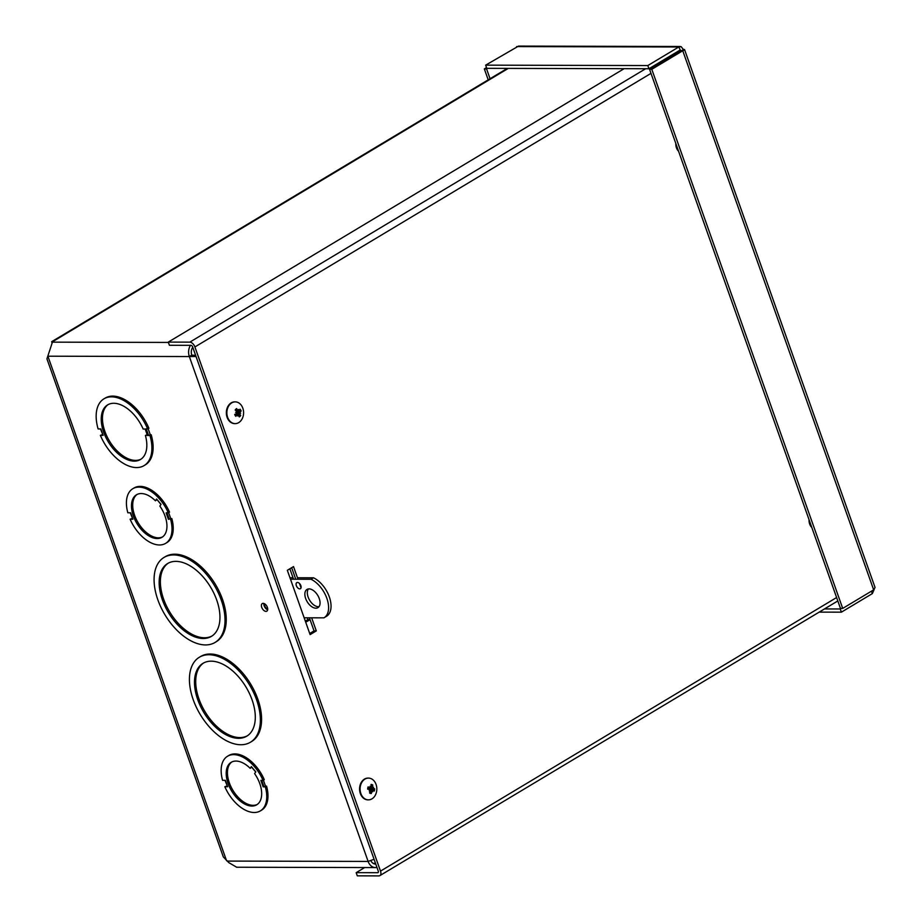 <?xml version="1.0" encoding="UTF-8"?>
<svg xmlns="http://www.w3.org/2000/svg" width="922" height="922" viewBox="0 0 922 922"><rect width="100%" height="100%" fill="white"/><g stroke="black" fill="none" stroke-linecap="round" stroke-linejoin="round"><path stroke-width="1.38" d="M251.418 766.678L250.162 768.314L251.671 767.15M265.329 786.835L266.55 786.097L263.15 786.835L265.329 786.835A31.878 18.475 59 0 1 260.338 810.899A31.878 18.475 59 0 1 224.841 786.743L227.619 786.743L224.968 780.312M250.162 768.314A24.79 14.372 59 0 0 231.192 762.31A24.79 14.372 59 0 0 231.618 790.961A24.79 14.372 59 0 0 256.696 804.825A24.79 14.372 59 0 0 254.599 773.616L255.774 771.864L251.326 766.562M227.619 786.743L225.348 780.312L222.571 780.312A31.878 18.475 59 0 1 227.55 756.236A31.878 18.475 59 0 1 263.047 780.392L260.868 780.392L263.15 786.835M227.55 756.236L228.783 755.498A31.878 18.475 59 0 1 264.268 779.655L263.047 780.392M266.55 786.097A31.878 18.475 59 0 1 261.571 810.173L260.338 810.899M224.841 786.743L226.985 786.005M164.047 557.418L165.28 556.681A49.581 28.743 59 0 1 222.467 599.277A49.581 28.743 59 0 1 216.278 641.712L215.056 642.45A49.581 28.743 59 0 1 164.911 614.72A49.581 28.743 59 0 1 164.047 557.418A49.581 28.743 59 0 1 221.234 600.015A49.581 28.743 59 0 1 215.056 642.45M130.106 519.213L132.883 519.224L130.613 512.793L127.835 512.782A31.878 18.475 59 0 1 132.814 488.718L134.047 487.98A31.878 18.475 59 0 1 169.533 512.136L166.133 512.874L168.415 519.317L171.815 518.579A31.878 18.475 59 0 1 166.836 542.643L165.603 543.381A31.878 18.475 59 0 1 130.106 519.213L132.249 518.487M168.415 519.317L169.175 519.074L166.986 512.874L169.187 519.063L171.815 518.579M103.103 435.368L100.832 428.937L98.101 428.926A38.954 22.577 59 0 1 103.99 398.8L105.223 398.062A38.954 22.577 59 0 1 148.915 428.304L145.515 429.041L147.797 435.472L149.963 435.472A38.954 22.577 59 0 1 144.074 465.61A38.954 22.577 59 0 1 100.383 435.357L103.103 435.368L100.452 428.937M147.797 435.472L151.185 434.735A38.954 22.577 59 0 1 145.296 464.872L144.074 465.61M100.383 435.357L102.469 434.619M52.105 343.249L51.69 341.682L52.139 343.019L46.941 358.819M46.93 358.831L223.331 856.941L228.771 862.612L236.677 867.233M263.127 603.357A4.414 2.559 59 0 1 267.103 606.699A4.414 2.559 59 0 1 266.827 611.159A4.414 2.559 59 0 1 262.355 608.681A4.414 2.559 59 0 1 262.274 603.576A4.414 2.559 59 0 1 263.127 603.357M199.394 657.225L200.616 656.487A49.581 28.743 59 0 1 257.803 699.083A49.581 28.743 59 0 1 251.625 741.519L250.404 742.256A49.581 28.743 59 0 1 200.247 714.515A49.581 28.743 59 0 1 199.394 657.225A49.581 28.743 59 0 1 256.581 699.821A49.581 28.743 59 0 1 250.404 742.256M263.911 786.593L261.71 780.392L263.923 786.593M231.825 761.964A24.79 14.372 -121 0 0 232.851 790.223A24.79 14.372 -121 0 0 257.296 804.433M156.936 499.632L155.426 500.796L156.59 499.044L160.97 504.438M137.09 494.446A24.79 14.372 -121 0 0 138.116 522.705A24.79 14.372 -121 0 0 162.56 536.915M147.578 435.472L145.296 429.041L143.141 429.03A31.878 18.475 59 0 0 107.644 404.873A31.878 18.475 59 0 0 108.185 441.707A31.878 18.475 59 0 0 140.432 459.536A31.878 18.475 59 0 0 145.411 435.461L147.52 435.299M103.99 398.8A38.954 22.577 59 0 1 147.681 429.041M145.411 435.461L147.197 434.735M108.266 404.516A31.878 18.475 -121 0 0 109.418 440.97A31.878 18.475 -121 0 0 141.031 459.144M149.963 435.472L151.185 434.735M370.84 860.595A7.088 5.451 90.1 0 0 375.508 864.064A7.088 5.451 90.1 0 0 375.773 864.052M667.401 58.144L668.657 57.856M667.747 57.464L668.519 57.464M376.96 867.406A10.591 8.148 -89.9 0 1 375.496 867.579A10.591 8.148 -89.9 0 1 368.12 861.425L189.333 356.549A10.591 8.148 -89.9 0 1 190.485 345.335M196.029 356.491L189.333 356.549L191.788 355.074L195.648 355.419M192.767 347.271A7.088 5.451 90.1 0 0 191.788 355.074M811.648 527.292L809.043 519.939M678.419 151.058L675.814 143.705M310.057 619.63L305.712 622.223M374.078 859.269L368.12 861.425L227.089 861.079M305.32 621.117L307.844 619.596L307.21 617.809M293.553 579.223L289.854 568.782M310.046 619.607L307.844 619.596M263.899 603.495A4.414 2.559 -121 0 0 267.668 609.776M132.814 488.718A31.878 18.475 59 0 1 168.311 512.874M155.426 500.796A24.79 14.372 59 0 0 136.456 494.791A24.79 14.372 59 0 0 136.894 523.442A24.79 14.372 59 0 0 161.961 537.307A24.79 14.372 59 0 0 159.863 506.097L161.039 504.346L156.59 499.044M170.593 519.317A31.878 18.475 59 0 1 165.603 543.381M132.883 519.224L130.233 512.793M168.311 563.135A42.493 24.629 -121 0 0 169.66 611.862A42.493 24.629 -121 0 0 212.014 635.996M203.658 662.941A42.493 24.629 -121 0 0 204.995 711.669A42.493 24.629 -121 0 0 247.361 735.802M216.705 600.003A42.493 24.629 59 0 1 211.415 636.376A42.493 24.629 59 0 1 168.426 612.6A42.493 24.629 59 0 1 167.689 563.492A42.493 24.629 59 0 1 216.705 600.003M252.052 699.81A42.493 24.629 59 0 1 246.75 736.182A42.493 24.629 59 0 1 203.774 712.406A42.493 24.629 59 0 1 203.036 663.298A42.493 24.629 59 0 1 252.052 699.81M811.775 527.419A8.863 6.823 -89.9 0 1 809.055 519.731M678.546 151.185A8.863 6.823 -89.9 0 1 675.826 143.498M311.659 617.821L316.292 630.902L310.103 634.613L287.33 570.303L293.519 566.592L297.99 579.235M299.5 583.476L301.045 587.844M316.292 630.902L314.045 630.89L309.412 617.809M295.743 579.223L291.663 567.698M309.711 633.495L314.045 630.89M364.686 867.544L356.169 872.661L357.298 875.842L378.838 875.9A5.278 3.066 -121 0 0 379.852 875.635A5.278 3.066 -121 0 0 380.509 871.106L194.899 346.949A5.278 3.066 -121 0 0 189.817 342.143L168.288 342.097L624.125 68.677M356.169 872.661L377.709 872.708A1.775 1.026 -121 0 0 378.043 872.627A1.775 1.026 -121 0 0 378.262 871.106L192.652 346.949A1.775 1.026 59 0 0 190.946 345.335L169.418 345.277L168.288 342.097M667.055 57.879A5.278 3.066 59 0 1 667.724 58.409M681.784 50.56L683.433 49.558L681.139 46.653L678.776 46.987L647.82 65.554L485.652 65.151L518.521 46.1L680.286 46.492M649.549 69.311L651.796 69.311L682.753 50.745C684.908 49.753 685.138 49.35 683.433 49.558L684.562 49.592L875.047 587.464L873.664 589.85L842.708 608.416L840.461 608.405L649.549 69.311L680.978 51.033L679.906 50.168L648.95 68.735L486.781 68.343L485.652 65.151M680.275 50.007L678.776 46.987L516.608 46.584M648.95 68.735L647.82 65.554M487.531 68.343L486.586 68.908L490.066 78.75M486.516 67.594L484.338 68.908L488.211 79.857M486.586 68.908L484.338 68.908M824.487 608.935L840.265 608.981L841.394 612.162L872.35 593.595L874.206 589.354M841.198 608.416L840.265 608.981M871.474 591.152L872.35 593.595M819.197 612.116L841.394 612.162M680.505 50.745L682.753 50.745L873.664 589.85M842.708 608.416L651.796 69.311M308.374 588.951A10.626 6.154 -121 0 0 309.366 599.773A10.626 6.154 -121 0 0 318.332 606.722A10.626 6.154 -121 0 0 319 606.664M315.877 608.186A10.626 6.154 59 0 1 306.335 600.141A10.626 6.154 59 0 1 306.991 589.435A10.626 6.154 59 0 1 317.744 595.37A10.626 6.154 59 0 1 317.929 607.656A10.626 6.154 59 0 1 315.877 608.186M299.742 588.87A3.538 2.051 59 0 1 296.573 586.196A3.538 2.051 59 0 1 296.792 582.623A3.538 2.051 59 0 1 300.365 584.606A3.538 2.051 59 0 1 300.434 588.697A3.538 2.051 59 0 1 299.742 588.87M267.714 609.062A3.538 2.051 59 0 1 265.248 606.953A3.538 2.051 59 0 1 264.556 603.783M297.472 577.748L313.503 577.794A22.67 13.139 59 0 1 329.488 597.387A22.67 13.139 59 0 1 326.503 616.299A22.67 13.139 59 0 1 326.365 616.38L324.175 617.694M290.488 579.212L311.048 579.27A22.67 13.139 59 0 1 327.033 598.851A22.67 13.139 59 0 1 324.048 617.775A22.67 13.139 59 0 1 323.91 617.844L304.145 617.798M289.957 577.737L293.023 577.737M313.503 577.794L311.048 579.27M239.72 412.745A12.678 6.258 -12.4 0 1 240.665 413.194L239.743 413.044L239.893 412.007A14.395 3.907 -18.8 0 0 241.149 411.051L238.233 411.754A2.743 2.109 -89.9 0 0 237.98 411.166M241.149 411.051A4.506 3.469 90.1 0 0 240.054 409.184A14.395 6.984 137 0 1 239.271 410.947L238.706 411.016A12.678 11.871 99.6 0 0 238.498 409.495A12.678 2.005 -79.9 0 1 238.325 410.947L237.715 410.682A14.395 8.471 -120.6 0 0 236.643 408.584L235.49 410.186A2.743 2.109 -89.9 0 1 235.49 410.186L236.239 410.705M236.643 408.584A4.506 3.469 90.1 0 0 235.202 410.002A14.395 5.774 32.9 0 1 236.908 411.477L236.942 412.768A12.678 3.492 -151.9 0 1 235.652 412.318A12.678 5.336 -17.5 0 1 237 412.261M235.006 414.324A3.942 3.031 -89.9 0 0 235.951 415.891L235.825 416.329A14.395 7.18 -42.5 0 0 237.311 414.566L237.957 414.497A12.678 2.121 -86.5 0 1 237.818 416.018A12.678 11.755 117.2 0 0 238.337 414.566L238.867 414.831A14.395 8.275 59.8 0 1 239.247 416.928A4.506 3.469 90.1 0 0 240.688 415.499A14.395 5.958 -147.7 0 0 239.685 414.024L239.743 413.044L237.599 413.021L238.233 411.754M238.291 414.508L240.688 415.499M239.685 414.024L237.957 414.393A2.743 2.109 -89.9 0 1 237.911 414.451M240.665 413.194A12.678 4.414 -157 0 1 239.662 413.252M239.271 410.947L238.349 410.739M235.652 412.318L236.412 412.457M237.934 414.785L238.867 414.831M235.075 414.531L235.813 414.796L235.075 414.531M235.087 414.531L238.521 414.508M237.45 414.047L237.599 413.021M236.942 412.768L236.689 413.505A14.395 3.711 160.6 0 1 234.73 414.451A4.506 3.469 90.1 0 0 235.825 416.329M238.325 410.947L236.009 410.682M241.887 406.153A10.88 8.367 -89.9 0 1 242.716 417.585A10.88 8.367 -89.9 0 1 235.202 423.624A10.88 8.367 -89.9 0 1 226.858 412.722A10.88 8.367 -89.9 0 1 235.248 401.865A10.88 8.367 -89.9 0 1 241.887 406.153M234.937 423.624A10.88 8.367 -89.9 0 1 234.684 423.624A10.88 8.367 -89.9 0 1 226.339 412.722A10.88 8.367 -89.9 0 1 234.741 401.865A10.88 8.367 -89.9 0 1 234.995 401.877M373.756 790.673A3.942 3.031 -89.9 0 0 374.055 788.783L371.601 788.817A2.743 2.109 -89.9 0 1 371.439 790.016M372.615 787.814A12.678 1.498 -40 0 1 373.525 787.215L372.615 787.861L372.373 787.065A14.395 8.402 -58 0 0 372.788 784.991L370.506 786.57M372.788 784.991A4.506 3.469 90.1 0 0 371.024 784.484A14.395 9.105 89.5 0 1 371.382 786.777L370.483 787.215M371.382 786.777L370.99 787.342A12.678 10.522 23.1 0 0 370.033 786.201A12.678 1.268 -114.6 0 1 370.656 787.607L370.056 787.872A14.395 4.045 -160.1 0 0 368.108 786.892L368.339 787.134A3.942 3.031 -89.9 0 0 367.993 789.174L369.826 789.174L370.506 790.154A12.678 8.252 180 0 1 369.249 790.742A12.678 0.715 -45.5 0 1 370.298 789.728L368.005 789.14L369.837 789.174M367.705 789.186A4.506 3.469 90.1 0 1 368.108 786.892L368.339 787.134M369.607 791.721L371.324 793.485A14.395 9.289 -90.5 0 0 371.67 791.18L372.131 790.627L370.736 790.603M370.506 790.154L370.667 790.892A14.395 8.206 121.6 0 1 369.561 792.966A4.506 3.469 90.1 0 0 371.324 793.485M369.249 790.742L369.895 790.154M372.2 790.753L372.465 790.35A12.678 11.018 32.5 0 1 372.742 791.756A12.678 0.772 -120.8 0 0 372.131 790.627M373.525 787.215A12.678 9.036 174 0 1 372.822 788.241L370.137 787.054L371.601 788.817M372.995 790.085L372.465 790.35L372.995 790.085A14.395 3.849 20.5 0 1 374.24 791.076A4.506 3.469 90.1 0 0 374.632 788.783L372.822 788.241M370.102 790.719L370.782 790.05L370.102 790.719M370.656 787.607L368.12 787.895M376.625 791.341A10.88 8.367 -89.9 0 1 368.431 799.858A10.88 8.367 -89.9 0 1 360.087 788.955A10.88 8.367 -89.9 0 1 368.477 778.099A10.88 8.367 -89.9 0 1 376.625 791.341M368.166 799.847A10.88 8.367 -89.9 0 1 367.913 799.858A10.88 8.367 -89.9 0 1 359.568 788.955A10.88 8.367 -89.9 0 1 367.97 778.099A10.88 8.367 -89.9 0 1 368.224 778.099M265.49 786.097L263.392 780.185M170.754 518.579L168.668 512.667M150.274 434.735L148.165 428.765M48.059 356.687L226.501 860.583M189.333 356.549L48.313 356.203M148.511 435.265L146.31 429.041M373.214 863.395L375.542 863.407M52.312 342.143L168.403 342.431M52.266 341.912L508.276 68.401M380.509 871.106L836.611 597.537M377.709 872.708L378.285 872.362M189.817 342.143L645.654 68.735M650.99 73.38L194.899 346.949M680.021 51.033L678.477 51.033M239.812 409.806A3.942 3.031 -89.9 0 1 240.607 411.281M235.467 410.221A3.942 3.031 -89.9 0 1 235.974 409.599A3.942 3.031 -89.9 0 1 236.666 409.091M240.204 415.142A3.942 3.031 -89.9 0 1 239.155 416.271M239.893 412.007L237.669 411.973M371.128 785.037A3.942 3.031 -89.9 0 1 372.442 785.498M371.163 792.92A3.942 3.031 -89.9 0 1 369.78 792.586M371.67 791.18L370.529 791.18M372.373 787.065L371.347 787.065M372.672 790.085L370.782 790.05M373.214 788.794L371.001 788.817M251.291 766.689L255.705 771.956M145.18 429.041L147.439 435.426M507.319 68.389L51.747 341.647M236.539 867.233L375.496 867.579M379.852 875.635L837.81 600.948M681.197 50.906L682.049 50.48L680.655 50.733M326.503 616.299L324.048 617.775M235.398 410.348L235.974 409.599M235.951 415.891L234.995 414.243M237.68 414.358L235.283 414.324M238.153 411.005L236.401 411.016M238.982 411.154L236.597 411.177M368.005 789.174L368.362 787.111M372.834 790.039L370.517 789.993M372.615 787.861L370.46 787.884M370.264 787.93L368.108 787.953"/></g></svg>
